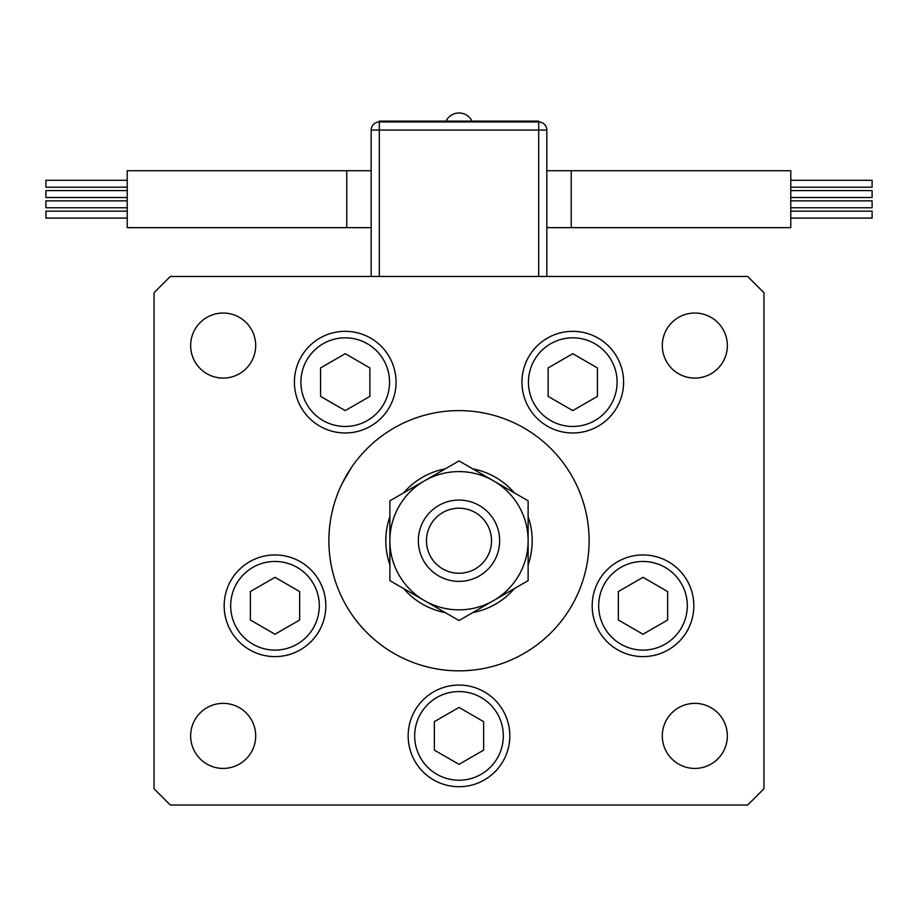 <?xml version="1.0" encoding="UTF-8"?>
<svg xmlns="http://www.w3.org/2000/svg" width="918" height="918" viewBox="0 0 918 918"><rect width="100%" height="100%" fill="white"/><g stroke="black" fill="none" stroke-linecap="round" stroke-linejoin="round"><path stroke-width="1.38" d="M342.001 483.797L351.422 467.537M349.724 470.096L342.357 483.086M589.115 540.725A130.115 130.115 0 0 0 459 410.61A130.115 130.115 0 0 0 328.885 540.725A130.115 130.115 0 0 0 459 670.84A130.115 130.115 0 0 0 589.115 540.725M294.403 382.152A50.823 50.823 0 0 0 345.225 432.975A50.823 50.823 0 0 0 396.048 382.152A50.823 50.823 0 0 0 345.225 331.329A50.823 50.823 0 0 0 294.403 382.152M521.952 382.152A50.823 50.823 0 0 0 572.775 432.975A50.823 50.823 0 0 0 623.597 382.152A50.823 50.823 0 0 0 572.775 331.329A50.823 50.823 0 0 0 521.952 382.152M592.179 605.777A50.823 50.823 0 0 0 643.002 656.6A50.823 50.823 0 0 0 693.824 605.777A50.823 50.823 0 0 0 643.002 554.954A50.823 50.823 0 0 0 617.596 649.795A50.823 50.823 0 0 0 687.02 631.194A50.823 50.823 0 0 1 617.596 649.795M408.177 735.892A50.823 50.823 0 0 0 459 786.715A50.823 50.823 0 0 0 509.823 735.892A50.823 50.823 0 0 0 459 685.069A50.823 50.823 0 0 0 433.583 779.91M224.176 605.777A50.823 50.823 0 0 0 274.998 656.6A50.823 50.823 0 0 0 325.821 605.777A50.823 50.823 0 0 0 274.998 554.954A50.823 50.823 0 0 0 249.581 649.795A50.823 50.823 0 0 0 319.016 631.194A50.823 50.823 0 0 1 249.581 649.795M727.354 735.892A32.532 32.532 0 0 1 694.823 768.423A32.532 32.532 0 0 1 662.303 735.892A32.532 32.532 0 0 1 694.823 703.36A32.532 32.532 0 0 1 727.354 735.892M255.697 345.558A32.532 32.532 0 0 1 223.177 378.09A32.532 32.532 0 0 1 190.646 345.558A32.532 32.532 0 0 1 223.177 313.038A32.532 32.532 0 0 1 255.697 345.558M662.303 345.558A32.532 32.532 0 0 0 694.823 378.09A32.532 32.532 0 0 0 727.354 345.558A32.532 32.532 0 0 0 694.823 313.038A32.532 32.532 0 0 0 662.303 345.558M190.646 735.892A32.532 32.532 0 0 0 223.177 768.423A32.532 32.532 0 0 0 255.697 735.892A32.532 32.532 0 0 0 223.177 703.36A32.532 32.532 0 0 0 190.646 735.892M154.052 292.704L154.052 788.746L170.323 805.017L747.677 805.017L763.948 788.746L763.948 292.704L747.677 276.444L170.323 276.444L154.052 292.704M389.875 564.777A73.188 73.188 0 0 1 389.875 516.673M403.61 492.897A73.188 73.188 0 0 1 445.276 468.834M472.724 468.834A73.188 73.188 0 0 1 514.39 492.897M528.125 516.673A73.188 73.188 0 0 1 528.125 564.777M514.39 588.564A73.188 73.188 0 0 1 472.724 612.616M445.276 612.616A73.188 73.188 0 0 1 403.61 588.564M790.777 180.295L872.1 180.295L872.1 187.203L790.777 187.203M790.777 190.6L872.1 190.6L872.1 197.519L790.777 197.519M790.777 211.163L872.1 211.163L872.1 218.082L790.777 218.082M790.777 200.858L872.1 200.858L872.1 207.766L790.777 207.766M571.226 227.653L571.226 170.725L790.777 170.725L790.777 227.653L546.83 227.653M538.694 276.444L538.694 130.069L546.83 130.069L546.83 276.444M371.17 276.444L371.17 130.069A8.136 8.136 0 0 1 379.306 121.933L538.694 121.933A8.136 8.136 0 0 1 546.83 130.069A8.136 8.136 0 0 0 538.694 121.933L538.694 121.119L379.306 121.119L379.306 276.444M127.223 187.203L45.9 187.203L45.9 180.295L127.223 180.295M127.223 197.519L45.9 197.519L45.9 190.6L127.223 190.6M127.223 218.082L45.9 218.082L45.9 211.163L127.223 211.163M127.223 207.766L45.9 207.766L45.9 200.858L127.223 200.858M346.774 170.725L127.223 170.725L127.223 227.653L346.774 227.653L346.774 170.725L371.17 170.725M320.577 367.923L320.577 396.381L345.225 410.61L369.874 396.381L369.874 367.923L345.225 353.694L320.577 367.923M548.126 367.923L548.126 396.381L572.775 410.61L597.423 396.381L597.423 367.923L572.775 353.694L548.126 367.923M230.98 580.371A50.823 50.823 0 0 1 325.821 605.777A50.823 50.823 0 0 0 300.404 561.77M250.35 591.548L250.35 620.006L274.998 634.246L299.647 620.006L299.647 591.548L274.998 577.319L250.35 591.548M434.352 721.663L434.352 750.121L459 764.35L483.648 750.121L483.648 721.663L459 707.434L434.352 721.663M598.984 580.371A50.823 50.823 0 0 1 693.824 605.777A50.823 50.823 0 0 0 668.419 561.77M618.353 591.548L618.353 620.006L643.002 634.246L667.65 620.006L667.65 591.548L643.002 577.319L618.353 591.548M491.532 540.725A32.532 32.532 0 0 0 459 508.193A32.532 32.532 0 0 0 426.468 540.725A32.532 32.532 0 0 0 459 573.257A32.532 32.532 0 0 0 491.532 540.725M418.344 540.725A40.656 40.656 0 0 1 459 500.069A40.656 40.656 0 0 1 499.656 540.725A40.656 40.656 0 0 1 459 581.381A40.656 40.656 0 0 1 418.344 540.725M389.875 500.815L389.875 580.635L424.437 600.59A69.125 69.125 0 0 0 528.125 540.725L528.125 500.815L493.563 480.86A69.125 69.125 0 0 0 389.875 540.725A69.125 69.125 0 0 0 424.437 600.59L459 620.545L528.125 580.635L528.125 540.725A69.125 69.125 0 0 0 493.563 480.86L459 460.916L389.875 500.815L389.875 580.635M528.125 580.635L528.125 500.815M538.694 121.933L538.694 130.069L371.17 130.069M367.384 343.768A44.316 44.316 0 0 0 306.841 359.994A44.316 44.316 0 0 0 323.067 420.536A44.316 44.316 0 0 0 383.609 404.31A44.316 44.316 0 0 0 367.384 343.768M594.933 343.768A44.316 44.316 0 0 0 534.391 359.994A44.316 44.316 0 0 0 550.616 420.536A44.316 44.316 0 0 0 611.159 404.31A44.316 44.316 0 0 0 594.933 343.768M297.157 567.404A44.316 44.316 0 0 0 236.614 583.619A44.316 44.316 0 0 0 252.84 644.161A44.316 44.316 0 0 0 313.382 627.935A44.316 44.316 0 0 0 297.157 567.404M481.158 697.508A44.316 44.316 0 0 0 420.616 713.734A44.316 44.316 0 0 0 436.842 774.276A44.316 44.316 0 0 0 497.384 758.05A44.316 44.316 0 0 0 481.158 697.508M665.16 567.404A44.316 44.316 0 0 0 604.618 583.619A44.316 44.316 0 0 0 620.843 644.161A44.316 44.316 0 0 0 681.385 627.935A44.316 44.316 0 0 0 665.16 567.404M571.226 170.725L546.83 170.725M471.967 121.119A14.401 14.401 0 0 0 446.033 121.119M346.774 227.653L371.17 227.653"/></g></svg>
